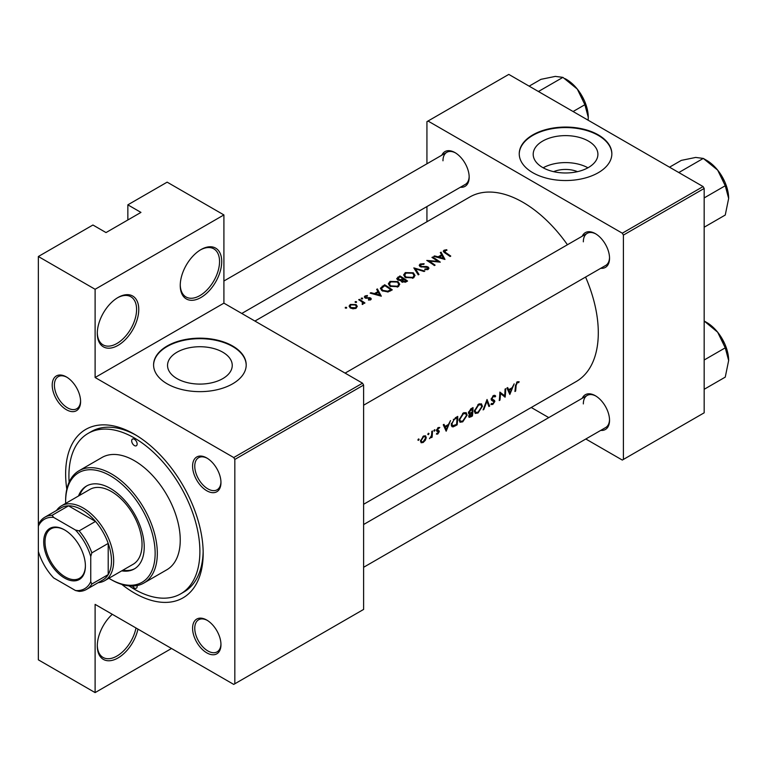 <?xml version="1.0" encoding="UTF-8"?>
<svg xmlns="http://www.w3.org/2000/svg" width="767" height="767" viewBox="0 0 767 767"><rect width="100%" height="100%" fill="white"/><g stroke="black" fill="none" stroke-linecap="round" stroke-linejoin="round"><path stroke-width="1.15" d="M180.245 285.506A29.328 16.932 -60 0 1 200.983 249.582A29.328 16.932 -60 0 1 221.721 261.557A29.328 16.932 -60 0 1 200.983 297.481A29.328 16.932 -60 0 1 180.245 285.506M180.255 284.864A27.785 16.04 120 0 0 185.998 296.963A27.785 16.04 120 0 0 207.416 289.523A27.785 16.04 120 0 0 219.544 261.557A27.785 16.04 120 0 0 213.782 248.834A27.785 16.04 120 0 0 200.436 249.908M97.294 333.396A29.328 16.932 -60 0 1 118.032 297.481A29.328 16.932 -60 0 1 138.769 309.456A29.328 16.932 -60 0 1 118.032 345.371A29.328 16.932 -60 0 1 97.294 333.396M97.304 332.753A27.785 16.04 120 0 0 103.046 344.853A27.785 16.04 120 0 0 124.455 337.413A27.785 16.04 120 0 0 136.584 309.456A27.785 16.04 120 0 0 130.831 296.733A27.785 16.04 120 0 0 117.476 297.807M137.955 629.122A29.328 16.932 -60 0 1 115.136 659.38A29.328 16.932 -60 0 1 97.294 645.967A29.328 16.932 -60 0 1 112.289 614.3M553.592 171.664A20.498 11.831 180 0 1 577.503 171.664M588.423 167.513A32.358 18.676 0 0 0 597.905 154.301A32.358 18.676 0 0 0 577.934 137.044A32.358 18.676 0 0 0 542.672 141.09A32.358 18.676 0 0 0 533.199 154.301A32.358 18.676 0 0 0 553.17 171.559A32.358 18.676 0 0 0 588.423 167.513M587.934 167.791A32.358 18.676 0 0 0 543.161 167.791M598.298 172.7A46.308 26.74 0 0 0 611.855 153.803A46.308 26.74 0 0 0 583.275 129.096A46.308 26.74 0 0 0 532.806 134.896A46.308 26.74 0 0 0 519.24 153.803A46.308 26.74 0 0 0 547.83 178.5A46.308 26.74 0 0 0 598.298 172.7M611.855 154.052A46.308 26.74 0 0 0 583.073 129.556A46.308 26.74 0 0 0 532.806 135.395A46.308 26.74 0 0 0 519.24 154.052M222.775 378.62A32.358 18.676 0 0 0 232.248 365.408A32.358 18.676 0 0 0 212.277 348.151A32.358 18.676 0 0 0 177.014 352.206A32.358 18.676 0 0 0 167.542 365.408A32.358 18.676 0 0 0 187.512 382.666A32.358 18.676 0 0 0 222.775 378.62M232.641 383.816A46.308 26.74 0 0 0 246.207 364.91A46.308 26.74 0 0 0 217.617 340.203A46.308 26.74 0 0 0 167.148 346.003A46.308 26.74 0 0 0 153.582 364.91A46.308 26.74 0 0 0 182.172 389.607A46.308 26.74 0 0 0 232.641 383.816M246.197 365.159A46.308 26.74 0 0 0 217.416 340.663A46.308 26.74 0 0 0 167.148 346.502A46.308 26.74 0 0 0 153.582 365.159M52.214 385.139A20.067 11.582 60 0 1 66.403 376.942A20.067 11.582 60 0 1 80.593 401.524A20.067 11.582 60 0 1 66.403 409.712A20.067 11.582 60 0 1 52.214 385.139M66.959 377.278A18.523 10.69 -120 0 0 58.234 376.655A18.523 10.69 -120 0 0 54.399 385.139A18.523 10.69 -120 0 0 62.482 403.778A18.523 10.69 -120 0 0 76.758 408.744A18.523 10.69 -120 0 0 80.583 400.873M192.584 466.173A20.067 11.582 60 0 1 206.774 457.985A20.067 11.582 60 0 1 220.963 482.558A20.067 11.582 60 0 1 206.774 490.755A20.067 11.582 60 0 1 192.584 466.173M207.33 458.321A18.523 10.69 -120 0 0 198.595 457.698A18.523 10.69 -120 0 0 194.76 466.173A18.523 10.69 -120 0 0 202.852 484.821A18.523 10.69 -120 0 0 217.119 489.777A18.523 10.69 -120 0 0 220.954 481.916M192.584 628.259A20.067 11.582 60 0 1 206.774 620.072A20.067 11.582 60 0 1 220.963 644.644A20.067 11.582 60 0 1 206.774 652.842A20.067 11.582 60 0 1 192.584 628.259M207.33 620.407A18.523 10.69 -120 0 0 198.595 619.784A18.523 10.69 -120 0 0 194.76 628.259A18.523 10.69 -120 0 0 202.852 646.907A18.523 10.69 -120 0 0 217.119 651.864A18.523 10.69 -120 0 0 220.954 643.992M582.23 398.294A20.067 11.582 60 0 1 595.345 395.724A20.067 11.582 60 0 1 609.535 420.306A20.067 11.582 60 0 1 600.753 430.383M595.901 396.06A18.523 10.69 -120 0 0 587.177 395.436A18.523 10.69 -120 0 0 583.342 403.921M582.23 236.217A20.067 11.582 60 0 1 595.345 233.638A20.067 11.582 60 0 1 609.535 258.22A20.067 11.582 60 0 1 600.753 268.297M595.901 233.973A18.523 10.69 -120 0 0 587.177 233.35A18.523 10.69 -120 0 0 583.342 241.835M441.859 155.174A20.067 11.582 60 0 1 454.984 152.604A20.067 11.582 60 0 1 469.174 177.177A20.067 11.582 60 0 1 460.382 187.253M455.54 152.93A18.523 10.69 -120 0 0 446.806 152.317A18.523 10.69 -120 0 0 442.971 160.792M66.806 489.193A97.246 56.144 60 0 1 65.636 473.929A97.246 56.144 60 0 1 134.407 434.227A97.246 56.144 60 0 1 203.169 553.333A97.246 56.144 60 0 1 121.771 584.387M136.066 435.205A92.615 53.469 -120 0 0 91.369 431.533L88.09 433.422A92.615 53.469 -120 0 0 69.135 482.146M509.834 394.439L514.168 383.826L512.145 387.69L508.684 389.694L507.668 387.575L506.92 388.006L509.834 394.439M490.87 404.286L492.74 404.506L494.84 401.486L494.533 400.46L491.858 398.792L493.411 396.462L495.031 396.932L495.693 396.127L495.031 395.408L493.43 395.571L491.168 399.176L491.839 400.537L494.149 401.918L492.922 403.615L491.542 403.413L491.254 404.621M493.258 395.686L495.031 396.932M492.366 399.674L491.187 398.955M493.804 401.16L491.206 399.655L494.149 401.918M478.023 413.01L482.424 406.289L481.436 403.816L478.598 404.142L474.389 410.968L475.252 413.413L478.023 413.01L477.247 412.56M462.741 421.831L467.141 415.11L466.154 412.636L463.326 412.962L459.107 419.789L459.97 422.243L462.741 421.831L461.964 421.38M428.36 434.668L429.031 433.585L428.408 433.23L427.756 434.314L428.36 434.668M429.031 433.585L428.408 433.23L429.031 433.585M418.475 440.383L419.137 439.29L418.514 438.935L417.862 440.028L418.475 440.383M419.137 439.29L418.514 438.935L419.137 439.29M432.099 437.228A106.508 61.494 -120 0 0 432.473 430.987L431.783 431.39A106.508 61.494 60 0 1 431.706 433.508L431.457 435.714L429.472 438.647L431.495 436.72A106.508 61.494 60 0 1 431.418 437.621L432.099 437.228L431.485 436.864M436.385 434.026L437.736 434.074L439.28 431.648L439.098 430.843L437.219 429.903L439.798 427.497L438.225 427.564L436.528 430.335L436.739 431.15L438.599 432.08L436.519 434.112M437.804 433.326L436.893 433.23M436.739 431.15L438.446 431.62M438.714 430.623L437.43 430.431M515.616 391.103A106.508 61.494 -120 0 0 516.105 385.523L517.265 382.695L518.713 382.618L519.144 381.717L517.322 381.784L515.424 385.83A106.508 61.494 60 0 1 514.925 391.506L515.616 391.103L515.012 390.758M446.164 431.207L450.497 420.584L448.474 424.448L445.013 426.452L443.997 424.343L443.249 424.774L446.164 431.207M434.438 431.159L435.1 430.076L434.486 429.721L433.825 430.814L434.438 431.159M435.1 430.076L434.486 429.721L435.1 430.076M421.093 442.722L423.125 442.511L425.349 440.268L426.27 437.631L425.503 435.79L423.509 436.059L420.489 440.967L421.198 442.789M457.746 416.404L455.377 417.766L451.274 424.199L452.06 426.73L453.201 426.864L457.132 424.87A106.508 61.494 -120 0 0 457.746 416.404M472.414 416.05A106.508 61.494 -120 0 0 473.028 407.574L470.957 408.773L468.426 412.627L469.759 413.959L468.723 416.251L469.107 417.392L472.414 416.05L471.734 415.647M468.896 413.892L469.759 413.959L468.464 413.202M489.653 406.098L487.035 399.492L483.095 409.885L483.824 409.463L486.92 401.352L488.924 406.52L489.653 406.098L488.541 405.446M505.741 388.687L505.06 389.08A106.508 61.494 60 0 1 504.648 395.772L499.863 392.081A106.508 61.494 60 0 1 499.25 400.547L499.94 400.153A106.508 61.494 -120 0 0 500.487 393.529L505.137 397.162A106.508 61.494 -120 0 0 505.741 388.687M363.616 504.283L576.238 381.525A106.508 61.494 -120 0 0 598.298 332.773A106.508 61.494 -120 0 0 585.576 277.06M567.436 244.75A106.508 61.494 -120 0 0 469.73 197.042L254.932 321.057M444.985 259.438L441.073 252.17L440.316 252.602L441.61 254.817L438.139 256.811L434.563 255.929L433.815 256.36L444.985 259.438M420.719 266.897L420.92 264.51L423.863 264.337L424.122 263.723L420.134 264.021L419.204 265.324L420.019 266.571L427.564 267.482L427.411 268.824L424.937 268.987L424.784 269.677L428.12 269.438L428.954 268.239L428.216 267.069L426.625 266.504L421.735 266.513L420.22 265.43L420.22 266.686M427.564 267.482L427.411 269.716M413.394 277.932L415.033 275.487L413.317 272.803L405.302 272.592L403.634 274.941L405.321 277.462L413.394 277.932M398.111 286.753L399.751 284.308L398.035 281.623L390.019 281.412L388.351 283.761L390.039 286.292L398.111 286.753M381.314 296.196L377.393 288.929L376.645 289.36L377.939 291.575L374.469 293.579L370.892 292.687L370.145 293.119L381.314 296.196M362.561 298.909L362.561 298.142L361.286 298.114L361.286 298.881L362.561 298.909L362.561 298.142L362.561 298.909M361.286 298.114L361.286 298.881L361.286 298.114M356.482 302.409L356.482 301.652L355.207 301.623L355.207 302.38L356.482 302.409L356.482 301.652L356.482 302.409M355.207 301.623L355.207 302.38L355.207 301.623M346.588 308.123L346.588 307.356L345.313 307.337L345.313 308.094L346.588 308.123L346.588 307.356L346.588 308.123M345.313 307.337L345.313 308.094L345.313 307.337M356.089 308.229L357.288 306.369L356.08 304.595L350.308 304.451L349.09 306.11L350.298 307.931L353.05 308.823L356.089 308.229M364.958 302.984A106.508 61.494 -120 0 0 359.368 299.341L358.688 299.734A106.508 61.494 60 0 1 360.567 300.904L362.36 302.227L362.216 304.451L363.002 304.24L363.453 302.812A106.508 61.494 60 0 1 364.267 303.387L364.958 302.984M362.801 303.09L362.455 304.422M368.476 300.079L370.701 299.801L371.295 298.967L370.643 297.98L365.658 297.491L365.744 296.359L367.441 296.091L367.374 295.496L365.025 295.957L364.325 296.915L365.006 297.903L369.982 298.392L370.01 299.322L368.457 299.475L368.476 300.079M369.982 298.392L370.01 300.041M365.658 298.2L365.744 296.359M384.641 284.749L380.355 288.306L382.1 290.751L388.044 291.959L392.282 289.868A106.508 61.494 -120 0 0 384.641 284.749L384.641 285.679M401.016 281.106L401.016 280.329L401.755 281.949L406.079 281.901L407.565 281.038A106.508 61.494 -120 0 0 399.923 275.928L396.712 278.574L397.594 279.888L400.93 280.722M424.803 271.087L413.835 267.894L418.245 274.874L418.983 274.452L415.503 268.872L424.074 271.508L424.803 271.087M432.646 257.031L431.955 257.434A106.508 61.494 60 0 1 437.957 261.374L426.768 260.425A106.508 61.494 60 0 1 434.41 265.545L435.09 265.152A106.508 61.494 -120 0 0 429.079 261.048L440.287 262.151A106.508 61.494 -120 0 0 432.646 257.031L432.646 257.856M450.766 256.101A106.508 61.494 -120 0 0 445.685 252.592L444.774 250.732L446.931 250.31L446.749 249.706L444.026 250.234L443.249 251.25L444.918 252.937A106.508 61.494 60 0 1 450.076 256.494L450.766 256.101M444.361 252.573L444.774 250.732M171.511 648.489L95.108 692.601L38.35 659.831L38.35 551.444A40.133 23.173 -120 0 0 53.632 577.906L75.463 590.513A40.133 23.173 -120 0 0 90.746 581.693L90.746 556.487A40.133 23.173 -120 0 0 75.463 530.016L53.632 517.409A40.133 23.173 -120 0 0 38.35 526.239L38.35 256.514L92.922 225.009L106.028 232.574L140.955 212.401L127.849 204.837L127.849 219.966M234.827 683.781L363.616 609.42L363.616 385.072L234.827 459.433L234.827 683.781L233.734 684.413L95.108 604.377L95.108 692.601M585.815 439.002L622.305 460.066L704.173 412.809L704.173 188.461L623.398 235.095L622.305 233.197L703.08 186.563L508.789 74.399L426.931 121.656L426.931 163.793M622.305 233.197L428.015 121.033M426.931 221.759L426.931 206.572M548.769 417.612L531.253 407.498M623.398 459.433L623.398 235.095M703.08 186.563L704.173 188.461M363.616 567.283L605.7 427.526A18.523 10.69 -120 0 0 609.525 419.654M241.778 313.463L465.329 184.396A18.523 10.69 -120 0 0 469.155 176.525M363.616 405.206L605.7 265.44A18.523 10.69 -120 0 0 609.525 257.568M234.827 459.433L233.734 457.544L95.108 377.508L95.108 289.284L38.35 256.514M233.734 457.544L362.532 383.184L223.906 303.147L95.108 377.508M127.849 204.837L167.148 182.153L223.906 214.923L223.906 303.147M362.532 383.184L363.616 385.072M129.038 585.902A92.615 53.469 -120 0 0 134.407 589.257A92.615 53.469 -120 0 0 180.715 593.84L183.984 591.951A92.615 53.469 -120 0 0 203.15 551.406M95.108 289.284L223.906 214.923M97.304 645.325A27.785 16.04 120 0 0 103.046 657.434A27.785 16.04 120 0 0 122.145 652.238A27.785 16.04 120 0 0 135.98 627.972M350.308 305.458L350.308 304.451M356.08 305.649L356.08 304.595M355.409 307.759L350.979 307.538L350.059 306.167L350.998 304.873L355.389 304.988L356.31 306.407L355.409 308.555M350.979 308.305L350.979 307.538M359.368 300.156L359.368 299.341M365.025 297.922L365.025 295.957M367.374 296.081L367.374 295.496M366.377 298.334L366.377 297.721M367.805 298.258L367.805 297.606M369.531 298.2L369.531 297.548M370.643 299.83L370.643 297.98M370.892 293.291L370.892 292.687M374.469 294.202L374.469 293.579M377.939 292.543L377.939 291.575M377.393 290.635L377.393 288.929M379.886 295.094L375.619 293.876L378.352 292.304L379.886 295.755M375.619 294.509L375.619 293.876M384.746 285.621A106.508 61.494 60 0 1 390.815 289.696L387.718 291.201L382.791 290.348L381.458 288.507L384.746 285.621M390.815 290.712L390.815 289.696M387.718 292.016L387.718 291.201M382.791 291.163L382.791 290.348M398.035 282.592L398.035 281.623M390.019 282.486L390.019 281.412M397.296 286.206L390.719 285.89L389.377 283.886L390.834 281.873L397.354 282.026L398.696 284.126L397.296 287.146M390.719 286.695L390.719 285.89M399.923 276.858L399.923 275.928M397.862 278.325L397.862 277.117M406.098 281.892L406.098 280.875L402.426 281.547L401.927 280.741L401.927 282.055M405.168 282.342L405.168 281.412M402.426 282.314L403.653 279.159A106.508 61.494 60 0 1 406.098 280.875M402.867 279.619L402.867 278.632L400.892 279.658L398.274 279.495L397.766 278.689L397.766 279.993M400.892 280.348L400.892 279.658M398.274 280.233L399.051 277.366L400.029 276.801A106.508 61.494 60 0 1 402.867 278.632M413.317 273.771L413.317 272.803M405.302 273.666L405.302 272.592M412.579 277.386L406.002 277.069L404.66 275.065L406.117 273.052L412.627 273.205L413.979 275.295L412.579 278.325M406.002 277.875L406.002 277.069M415.503 270.435L415.503 268.872M420.134 266.638L420.134 264.021M421.735 267.127L421.735 266.513M426.625 267.137L426.625 266.504M428.216 269.37L428.216 267.069M424.937 269.696L424.937 268.987M429.079 261.883L429.079 261.048M437.957 261.959L437.957 261.374M434.563 256.533L434.563 255.929M438.139 257.444L438.139 256.811M441.61 255.785L441.61 254.817M441.073 253.877L441.073 252.17M443.556 258.335L439.29 257.118L442.022 255.545L443.556 258.987M439.29 257.75L439.29 257.118M444.026 252.324L444.026 250.234M446.749 250.33L446.749 249.706M517.294 381.803L518.713 382.618M516.929 382.052L517.763 382.532M516.622 382.321L517.265 382.695M443.7 425.695L445.013 426.452M446.404 429.558L445.32 427.114L448.053 425.541L446.404 429.558L445.157 428.839M444.026 426.366L445.32 427.114M447.324 425.119L448.053 425.541M436.73 433.489L437.736 434.074M437.66 427.986L438.235 428.322M436.663 429.587L437.219 429.903M436.548 430.076L439.28 431.648M422.358 442.06L423.125 442.511M425.464 437.161L426.27 437.631M423.202 441.754L421.706 441.936L421.169 440.565L423.489 436.835L425.033 436.634L425.58 438.015L423.202 441.754M420.594 440.229L421.169 440.565M422.885 436.481L423.489 436.835M456.451 424.477L457.132 424.87M451.399 425.819L453.201 426.864M457.036 417.689A106.508 61.494 60 0 1 456.547 424.419L452.588 425.781L451.964 423.806L453.968 419.674L457.036 417.689L456.279 417.248M451.36 423.461L451.964 423.806M453.355 419.319L453.968 419.674M466.422 414.698L467.141 415.11M462.808 420.997L460.488 421.323L459.788 419.396L463.326 413.835L465.684 413.557L466.451 415.513L462.808 420.997M459.193 419.05L459.788 419.396M462.616 413.432L463.326 413.835M471.83 415.599L469.404 415.839L472.079 412.914A106.508 61.494 60 0 1 471.83 415.599M468.762 415.992L469.586 416.471L468.877 415.532M470.89 412.751L471.619 413.183M471.36 412.502L472.079 412.914M472.146 412.052L470.267 413.039L469.116 412.234L472.319 408.859A106.508 61.494 60 0 1 472.146 412.052M470.267 413.039L468.541 411.898M470.593 409.003L471.341 409.425M471.561 408.428L472.319 408.859M481.705 405.877L482.424 406.289M478.09 412.176L475.77 412.502L475.07 410.575L478.608 405.014L480.967 404.736L481.734 406.692L478.09 412.176M474.476 410.23L475.07 410.575M477.899 404.602L478.608 405.014M486.431 401.064L486.92 401.352M494.216 395.273L495.693 396.127M492.75 396.079L493.411 396.462M491.283 398.466L491.858 398.792M491.168 399.367L494.84 401.486M491.331 403.691L492.74 404.506M491.34 400.048L492.798 400.882M504.35 396.702L505.137 397.162M499.835 393.145L500.487 393.529M499.346 399.808L499.94 400.153M499.844 392.809L504.648 395.772M507.371 388.936L508.684 389.694M510.074 392.79L508.991 390.355L511.723 388.783L510.074 392.79L508.828 392.081M507.696 389.607L508.991 390.355M510.995 388.361L511.723 388.783M132.528 586.046A3.864 2.224 -120 0 0 134.407 587.992A3.864 2.224 -120 0 0 136.334 588.184A3.864 2.224 -120 0 0 137.044 585.566M134.407 445.569A3.864 2.224 -120 0 0 136.334 445.761A3.864 2.224 -120 0 0 136.929 442.674A3.864 2.224 -120 0 0 134.407 439.27A3.864 2.224 -120 0 0 132.47 439.079A3.864 2.224 -120 0 0 131.886 442.166A3.864 2.224 -120 0 0 134.407 445.569M121.732 570.859A47.851 27.631 -120 0 0 134.311 568.932A47.851 27.631 -120 0 0 141.655 530.591A47.851 27.631 -120 0 0 110.39 488.426A47.851 27.631 -120 0 0 86.46 486.057A47.851 27.631 -120 0 0 78.512 495.99M122.825 570.226A47.851 27.631 -120 0 0 134.858 568.615M108.885 578.27A63.287 36.538 -120 0 0 110.39 579.171A63.287 36.538 -120 0 0 155.145 553.333A63.287 36.538 -120 0 0 110.39 475.818A63.287 36.538 -120 0 0 65.636 501.656A63.287 36.538 -120 0 0 65.665 503.411M111.483 579.804L110.39 579.171L111.483 579.804A64.831 37.43 60 0 0 143.899 583.016L166.822 569.776A64.831 37.43 -120 0 0 176.755 517.83A64.831 37.43 -120 0 0 134.407 460.699A64.831 37.43 -120 0 0 101.982 457.487L79.068 470.717A64.831 37.43 60 0 1 111.483 473.929A64.831 37.43 60 0 1 153.831 531.061A64.831 37.43 60 0 1 143.899 583.016M65.636 501.656L65.636 500.4A64.831 37.43 60 0 1 79.068 470.717M180.715 593.84A92.615 53.469 -120 0 0 194.904 519.623A92.615 53.469 -120 0 0 134.407 438.005A92.615 53.469 -120 0 0 88.09 433.422M56.537 510.458A43.22 24.956 60 0 1 61.494 505.817L89.873 489.432A43.22 24.956 60 0 1 111.483 491.57A43.22 24.956 60 0 1 139.719 529.661A43.22 24.956 60 0 1 133.094 564.291L104.715 580.677A43.22 24.956 60 0 1 98.214 582.652M87.016 485.751A47.851 27.631 -120 0 0 79.605 495.357M539.422 92.078L539.153 91.1L538.175 91.359M573.093 111.522L584.885 104.705L588.279 117.389L588.155 120.218M539.153 91.1L562.911 77.381L577.302 89.077L584.885 104.705M529.153 86.153L540.946 79.337L555.327 76.393L562.911 77.381M588.279 117.389A31.063 17.938 -120 0 0 577.302 89.077A31.063 17.938 -120 0 0 565.03 78.646M728.65 360.519A31.063 17.938 60 0 0 717.663 332.207A31.063 17.938 -120 0 0 706.685 322.466L704.173 321.018L717.663 332.207L725.256 347.834L728.65 360.519L725.256 377.124L704.173 389.291M704.173 360.001L725.256 347.834M728.65 198.432A31.063 17.938 60 0 0 717.663 170.121A31.063 17.938 -120 0 0 706.685 160.38L703.281 158.424L717.663 170.121L725.256 185.748L728.65 198.432L725.256 215.038L704.173 227.214M704.173 197.915L725.256 185.748M679.792 173.121L679.514 172.144L703.281 158.424L695.698 157.436L681.317 160.38L669.524 167.187M679.514 172.144L678.536 172.402M64.543 529.892L64.543 529.892A29.482 17.018 60 0 1 85.396 565.998A29.482 17.018 60 0 1 64.543 578.04A29.482 17.018 60 0 1 43.7 541.924A29.482 17.018 60 0 1 64.543 529.892M64.879 530.083A28.561 16.491 -120 0 0 50.919 528.856A28.561 16.491 -120 0 0 46.547 551.732A28.561 16.491 -120 0 0 65.205 576.899A28.561 16.491 -120 0 0 79.48 578.318A28.561 16.491 -120 0 0 85.396 565.615M90.746 581.693L91.839 584.042A41.677 24.065 60 0 1 86.479 589.43L102.845 579.977A41.677 24.065 -120 0 0 108.205 574.598L108.205 543.41A41.677 24.065 -120 0 0 95.511 521.426A41.677 24.065 -120 0 0 82.011 509.854A41.677 24.065 -120 0 0 68.512 505.837A41.677 24.065 -120 0 0 61.168 507.783L44.802 517.236A41.677 24.065 60 0 1 52.137 515.29L53.632 517.409M61.494 505.817A43.22 24.956 60 0 1 83.104 507.955A43.22 24.956 60 0 1 111.34 546.046A43.22 24.956 60 0 1 104.715 580.677M75.463 530.016L79.135 530.879L95.511 521.426L68.512 505.837L52.137 515.29M91.839 584.042L108.205 574.598A41.677 24.065 -120 0 0 108.205 543.41L91.839 552.863L90.746 556.487M44.802 517.236A41.677 24.065 60 0 0 39.443 522.615L38.35 526.239L38.35 551.444M86.479 589.43A41.677 24.065 60 0 1 79.135 591.376L75.463 590.513M79.135 530.879A41.677 24.065 60 0 1 91.839 552.863M382.282 287.155L382.282 286.11M390.278 291.009L390.278 290.003M402.407 279.936L402.407 278.9M424.333 267.156L424.333 266.523M445.685 253.446L445.685 252.592M515.472 385.159L516.105 385.523M436.567 430.795L437.698 431.447M454.879 425.349L455.588 425.762M455.397 417.756L456.154 418.188M470.171 416.471L470.928 416.903M350.059 306.167L350.059 307.768M356.31 306.407L356.31 308.094M362.801 303.147L362.801 304.326M370.298 298.89L370.298 299.964M365.313 296.963L365.313 298.075M381.458 288.507L381.458 290.262M389.377 283.886L389.377 285.775M398.696 284.126L398.696 286.35M404.66 275.065L404.66 276.954M413.979 275.295L413.979 277.529M427.938 268.095L427.938 269.524M421.706 441.936L420.479 441.226M425.033 436.634L423.777 435.915M452.559 425.762L451.264 425.014M460.488 421.323L459.097 420.527M465.684 413.557L464.035 412.608M469.442 413.039L468.445 412.454M475.77 412.502L474.38 411.697M480.967 404.736L479.317 403.787M492.356 399.684L491.187 399.003M587.177 233.35L345.092 373.117M578.826 91.081L584.368 100.688M363.616 524.513L587.177 395.436M724.738 343.817L719.187 334.201M223.906 281.01L446.806 152.317M724.738 181.731L719.187 172.115"/></g></svg>
